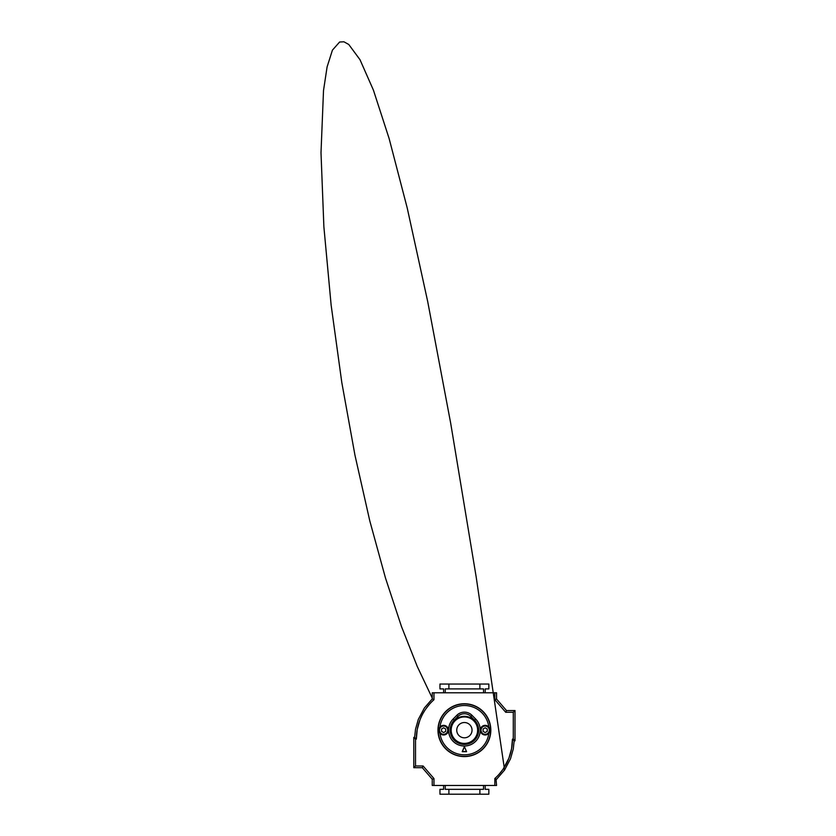 <?xml version="1.0" encoding="UTF-8"?>
<svg xmlns="http://www.w3.org/2000/svg" width="836" height="836" viewBox="0 0 836 836"><rect width="100%" height="100%" fill="white"/><g stroke="black" fill="none" stroke-linecap="round" stroke-linejoin="round"><path stroke-width="1.25" d="M416.819 732.022L416.568 734.165M419.902 720.036L417.216 729.514L419.902 720.036M425.033 710.077L423.079 713.296M421.626 716.076L420.456 718.667M433.968 699.711L433.968 692.783L494.828 692.783L494.828 699.669L505.707 712.272L513.283 712.272L513.283 739.118L512.458 739.118A52.877 52.877 0 0 1 494.828 778.535L494.828 785.453L433.968 785.453L433.968 778.567L423.089 765.975L415.513 765.975L415.513 739.118L416.338 739.118A52.877 52.877 0 0 1 433.968 699.711L432.243 698.938L432.243 692.783L433.968 692.783M511.977 746.224L512.238 743.873M508.884 758.21L511.569 748.722L508.884 758.21L503.282 768.88L505.717 764.94M507.17 762.171L508.34 759.569M443.602 785.453L443.602 789.341L439.955 789.341L439.955 794.2L488.841 794.2L488.841 789.341L485.193 789.341L485.193 785.453M494.828 692.783L496.02 692.783M425.806 708.928L429.37 704.361M432.776 699.178L432.243 698.938L424.395 707.946L418.303 719.409L415.523 729.201L414.614 737.404L416.338 739.118L417.216 729.514M433.968 785.453L432.776 785.453M496.02 779.068L496.553 785.453L494.828 785.453M502.979 769.319L499.416 773.885M494.828 778.535L496.553 779.298L504.557 770.06L510.493 758.827L513.262 749.035L514.171 740.842L512.458 739.118L511.569 748.722M443.602 692.783L443.602 688.906L439.955 688.906L439.955 684.047L488.841 684.047L488.841 688.906L485.193 688.906L485.193 692.783M479.885 684.047L479.885 688.906L483.532 688.906L483.532 692.783M448.901 684.047L448.901 688.906L479.885 688.906M445.254 692.783L445.254 688.906L448.901 688.906M479.885 794.2L479.885 789.341L483.532 789.341L483.532 785.453M448.901 794.2L448.901 789.341L479.885 789.341M445.254 785.453L445.254 789.341L448.901 789.341M514.171 740.842L514.997 740.842L514.997 710.548L506.491 710.548L496.553 699.032L496.553 692.783M513.283 739.118L514.997 740.842M513.283 712.272L514.997 710.548M505.707 712.272L506.491 710.548M494.828 699.669L496.553 699.032M415.513 739.118L413.789 737.404L413.789 767.688L422.295 767.688L432.243 779.215L432.243 785.453M414.614 737.404L413.789 737.404M415.513 765.975L413.789 767.688M423.089 765.975L422.295 767.688M433.968 778.567L432.243 779.215M464.398 746.015A15.842 15.842 0 0 0 475.674 719.044L471.995 715.323A10.68 10.68 0 0 0 456.79 715.323L453.122 719.044A15.842 15.842 0 0 0 464.398 746.015M443.623 725.355A4.817 4.817 0 0 1 448.441 730.173A4.817 4.817 0 0 1 443.623 734.99A4.817 4.817 0 0 1 438.806 730.173A4.817 4.817 0 0 1 443.623 725.355A4.817 4.817 0 0 0 438.806 730.173A4.817 4.817 0 0 0 443.623 734.99M485.173 725.355A4.817 4.817 0 0 1 489.99 730.173A4.817 4.817 0 0 1 485.173 734.99A4.817 4.817 0 0 1 480.355 730.173A4.817 4.817 0 0 1 485.173 725.355A4.817 4.817 0 0 0 480.355 730.173A4.817 4.817 0 0 0 485.173 734.99M464.398 703.745A26.428 26.428 0 0 1 490.816 730.173A26.428 26.428 0 0 1 464.398 756.59A26.428 26.428 0 0 1 437.97 730.173A26.428 26.428 0 0 1 464.398 703.745M466.582 751.679L464.398 746.611L462.214 751.679L466.582 751.679L464.398 746.611M464.398 747.07L462.214 751.679M462.486 751.501L466.3 751.501M483.103 731.364L485.173 732.555L487.242 731.364L487.242 728.982L485.173 727.79L483.103 728.982L483.103 731.364M441.554 731.364L443.623 732.555L445.682 731.364L445.682 728.982L443.623 727.79L441.554 728.982L441.554 731.364M464.398 745.994A15.821 15.821 0 0 1 453.133 719.054L456.801 715.334A10.669 10.669 0 0 1 471.985 715.334L475.663 719.054A15.821 15.821 0 0 1 464.398 745.994M464.398 716.337A13.836 13.836 0 0 1 478.234 730.173A13.836 13.836 0 0 1 464.398 743.998A13.836 13.836 0 0 1 450.562 730.173A13.836 13.836 0 0 1 464.398 716.337M471.985 715.334L470.867 716.442L474.545 720.162A14.254 14.254 0 0 1 474.451 740.268A14.254 14.254 0 0 1 454.345 740.268A14.254 14.254 0 0 1 454.251 720.162L453.133 719.054M470.867 716.442A9.091 9.091 0 0 0 457.919 716.442L454.251 720.162M443.623 734.301A4.128 4.128 0 0 0 447.751 730.173A4.128 4.128 0 0 0 443.623 726.035A4.128 4.128 0 0 0 439.496 730.173A4.128 4.128 0 0 0 443.623 734.301M485.173 734.301A4.128 4.128 0 0 0 489.3 730.173A4.128 4.128 0 0 0 485.173 726.035A4.128 4.128 0 0 0 481.045 730.173A4.128 4.128 0 0 0 485.173 734.301M439.966 733.308A24.631 24.631 0 0 0 488.83 733.308M464.398 703.964A26.209 26.209 0 0 1 490.607 730.173A26.209 26.209 0 0 1 464.398 756.381A26.209 26.209 0 0 1 438.189 730.173A26.209 26.209 0 0 1 464.398 703.964M488.83 727.027A24.631 24.631 0 0 0 439.966 727.027M464.398 716.943A13.23 13.23 0 0 1 477.628 730.173A13.23 13.23 0 0 1 464.398 743.403A13.23 13.23 0 0 1 451.168 730.173A13.23 13.23 0 0 1 464.398 716.943M464.398 737.812A7.639 7.639 0 0 0 472.037 730.173A7.639 7.639 0 0 0 464.398 722.523A7.639 7.639 0 0 0 456.749 730.173A7.639 7.639 0 0 0 464.398 737.812M474.545 720.162L475.663 719.054M456.801 715.334L457.919 716.442M504.39 770.311L504.035 767.741M504.223 767.458L476.186 576.997L450.677 423.173L427.687 301.482L407.184 207.83L389.116 138.504L373.42 90.142L360.002 59.711L348.769 44.486L343.941 41.8L339.615 42.019L332.435 50.129L327.106 66.88L323.511 90.539L321.003 152.737L323.877 226.765L331.14 305.161L341.809 382.543L354.966 455.223L369.784 520.859L385.521 578.146L401.52 626.634L417.237 666.428L432.243 698.07M510.493 758.827L513.262 749.035M418.303 719.409L415.523 729.201"/></g></svg>
